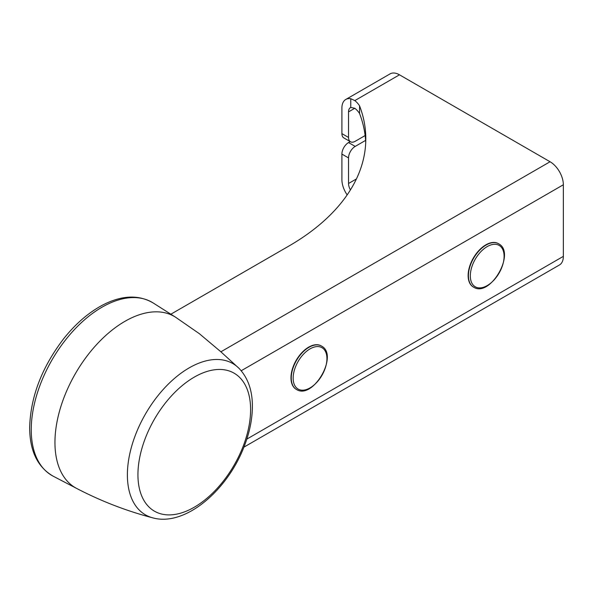 <?xml version="1.0" encoding="UTF-8"?>
<svg xmlns="http://www.w3.org/2000/svg" width="593" height="593" viewBox="0 0 593 593"><rect width="100%" height="100%" fill="white"/><g stroke="black" fill="none" stroke-linecap="round" stroke-linejoin="round"><path stroke-width="0.89" d="M296.307 389.371A25.054 14.462 -60 0 1 296.159 389.29A25.054 14.462 -60 0 1 292.319 369.217A25.054 14.462 -60 0 1 308.686 347.135A25.054 14.462 -60 0 1 321.213 345.897A25.054 14.462 -60 0 1 321.354 345.978M473.459 287.094A25.054 14.462 -60 0 1 473.318 287.012A25.054 14.462 -60 0 1 469.478 266.932A25.054 14.462 -60 0 1 485.845 244.857A25.054 14.462 -60 0 1 498.372 243.612A25.054 14.462 -60 0 1 498.513 243.701M239.112 368.438A87.349 50.435 -60 0 1 239.127 368.453C247.815 377.734 252.233 390.016 252.381 405.301C252.485 418.992 249.542 433.238 243.553 448.063C226.356 491.397 184.779 526.695 152.861 517.882A87.349 50.435 -60 0 1 152.853 517.882A87.349 50.435 -60 0 1 127.384 474.874A87.349 50.435 -60 0 1 170.058 382.411A87.349 50.435 -60 0 1 239.112 368.438L220.529 351.493L199.307 333.651L175.543 317.188L153.216 302.993C138.465 294.387 121.402 295.188 102.033 305.395C88.253 312.859 75.504 323.919 63.792 338.581C41.888 367.186 30.502 396.865 29.65 427.612C29.791 451.028 37.648 467.225 53.214 476.209A100.032 57.758 -60 0 1 31.244 429.725A100.032 57.758 -60 0 1 75.719 328.211A100.032 57.758 -60 0 1 153.216 302.993M347.157 194.904A18.791 10.852 60 0 1 341.902 179.649L341.902 154.084A9.392 5.426 120 0 1 348.543 142.572L350.226 141.608M350.493 141.764A9.392 5.426 120 0 1 348.543 137.457L341.902 133.625A9.392 5.426 120 0 0 343.851 137.924L350.493 141.764A9.392 5.426 120 0 0 355.192 141.297L365.132 135.552M341.902 133.625L341.902 108.052A18.791 10.852 60 0 1 345.793 99.454A18.791 10.852 60 0 1 350.76 98.705L354.822 100.595A37.581 21.696 180 0 1 359.558 105.843A263.062 151.882 180 0 1 365.807 138.74A263.062 151.882 180 0 1 288.754 246.132L170.851 314.208M345.793 99.454L390.083 73.88A18.791 10.852 60 0 1 399.482 74.814L550.067 161.748A18.791 10.852 60 0 1 563.35 184.764L563.35 256.361A18.791 10.852 60 0 1 559.458 264.967L243.923 447.137M365.725 142.572A263.062 151.882 180 0 0 359.558 113.515A37.581 21.696 180 0 0 354.822 108.267L350.76 107.452L350.76 98.705M348.543 137.457L348.543 111.892A9.392 5.426 60 0 1 350.493 107.585A9.392 5.426 60 0 1 350.76 107.452M350.426 189.916A9.392 5.426 60 0 1 348.543 183.489L348.543 157.916L341.902 154.084M365.599 140.4L355.192 146.412A9.392 5.426 120 0 0 348.543 157.916M359.558 113.515L359.558 105.843M321.502 346.06C339.077 354.94 312.926 400.238 296.448 389.46A25.054 14.462 -60 0 1 292.608 369.38A25.054 14.462 -60 0 1 308.975 347.305A25.054 14.462 -60 0 1 321.502 346.06L321.213 345.897M310.05 348.877A23.883 13.787 -60 0 1 326.936 358.624A23.883 13.787 -60 0 1 310.05 387.881A23.883 13.787 -60 0 1 293.157 378.126A23.883 13.787 -60 0 1 310.05 348.877M498.661 243.782C516.236 252.655 490.085 297.953 473.607 287.175A25.054 14.462 -60 0 1 469.767 267.102A25.054 14.462 -60 0 1 486.134 245.02A25.054 14.462 -60 0 1 498.661 243.782L498.372 243.612M487.201 246.592A23.883 13.787 -60 0 1 504.094 256.346A23.883 13.787 -60 0 1 487.201 285.596A23.883 13.787 -60 0 1 470.316 275.849A23.883 13.787 -60 0 1 487.201 246.592M152.861 517.882C126.531 510.996 101.129 501.181 76.667 488.439A98.905 57.098 -60 0 1 76.667 488.439A98.905 57.098 -60 0 1 54.949 442.489A98.905 57.098 -60 0 1 98.92 342.117A98.905 57.098 -60 0 1 175.543 317.188M137.939 474.696A79.67 45.995 -60 0 1 194.274 377.126A79.67 45.995 -60 0 1 250.609 409.652A79.67 45.995 -60 0 1 194.274 507.223A79.67 45.995 -60 0 1 137.939 474.696M563.35 256.361L246.829 439.102M354.822 108.267L348.543 111.892M356.423 178.938L348.543 183.489M563.35 184.764L241.218 370.744M550.067 161.748L220.863 351.812M399.482 74.814L354.822 100.595M355.192 146.412L348.543 142.572M76.667 488.447L53.214 476.209"/></g></svg>
